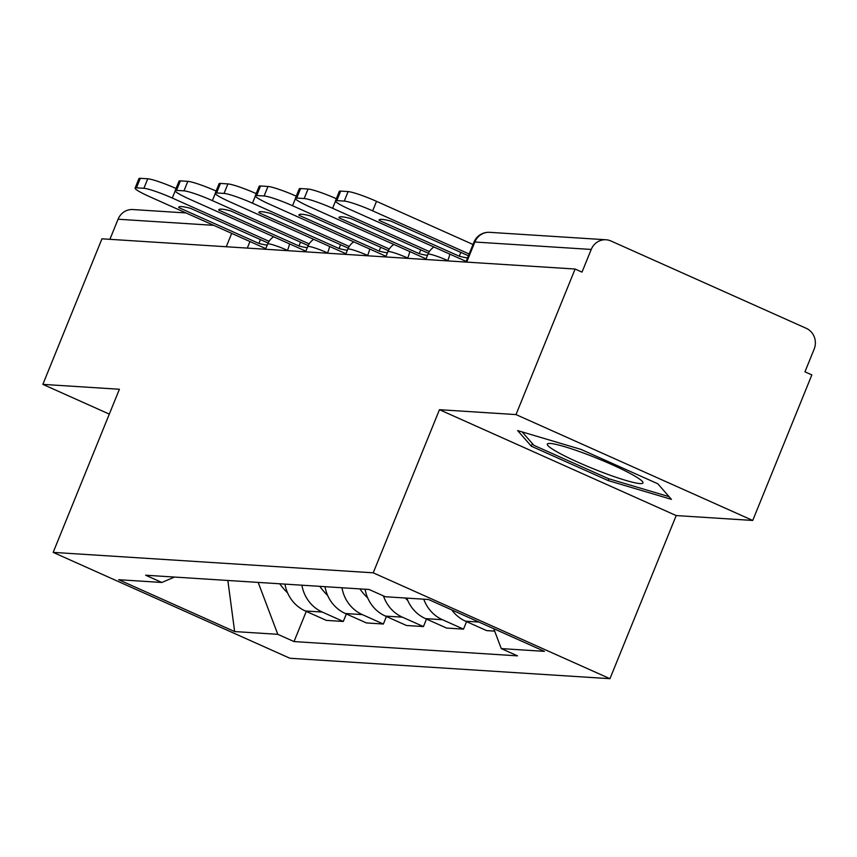 <?xml version="1.0" encoding="UTF-8"?>
<svg xmlns="http://www.w3.org/2000/svg" width="857" height="857" viewBox="0 0 857 857"><rect width="100%" height="100%" fill="white"/><g stroke="black" fill="none" stroke-linecap="round" stroke-linejoin="round"><path stroke-width="1.29" d="M752.735 520.456L516 414.584L575.111 269.034L101.951 238.814L42.85 384.375L119.402 389.26L53.166 552.379L289.902 658.251L609.959 678.69L676.194 515.571L752.735 520.456L811.847 374.905L804.948 371.82L814.15 349.142A15.887 15.019 93.7 0 0 806.287 328.338L610.966 240.988A15.887 15.019 93.7 0 0 606.038 239.767A15.887 15.019 93.7 0 0 591.223 249.441L474.853 242.017A15.887 1.714 -157.9 0 0 473.942 242.21L465.887 262.06M516 414.584L439.459 409.7L373.224 572.819L53.166 552.379M575.111 269.034L582.01 272.119L591.223 249.441M42.85 384.375L109.31 414.102M109.9 239.328L118.062 219.231A15.887 15.019 -86.3 0 1 132.878 209.547L186.012 212.943M284.952 584.11A36.53 34.559 93.7 0 0 305.296 610.966L326.346 620.382L343.293 621.464L322.243 612.048A36.53 34.559 -86.3 0 1 301.9 585.192M346.346 613.966L343.293 621.464M325.017 586.67A36.53 34.559 93.7 0 0 345.36 613.526L366.41 622.932L383.368 624.025L362.318 614.608A36.53 34.559 -86.3 0 1 341.975 587.752M386.411 616.515L383.368 624.025M365.093 589.23A36.53 34.559 93.7 0 0 385.436 616.087L406.486 625.492L423.444 626.574L402.394 617.169A36.53 34.559 -86.3 0 1 383.454 595.904M426.486 619.075L423.444 626.574M406.829 598.111A36.53 34.559 93.7 0 0 425.511 618.636L446.561 628.052L463.508 629.134L442.458 619.718A36.53 34.559 -86.3 0 1 423.776 599.193M466.562 621.636L463.508 629.134M451.757 609.905A36.53 34.559 93.7 0 0 465.576 621.196L486.626 630.613L494.671 631.127M258.171 582.406L277.797 634.319L234.647 631.566L118.695 579.707L161.844 582.471L174.485 577.061M277.797 634.319L294.015 641.572L517.499 655.851L501.281 648.599L544.431 651.352L428.479 599.493L385.329 596.74L369.099 589.487L145.626 575.218L161.844 582.471M609.959 678.69L373.224 572.819M676.194 515.571L439.459 409.7M580.896 449.368L517.649 430.589L531.319 446.208L608.224 480.595L671.459 499.374L657.801 483.766L580.896 449.368M306.27 611.405L294.015 641.572M501.281 648.599L493.75 628.684M234.647 631.566L227.844 580.468M608.941 478.817L608.224 480.595M532.368 443.605L531.319 446.208M267.213 245.113A49.235 5.303 22.1 0 1 258.9 243.42L260.453 239.585M287.556 592.808A20.054 18.972 -86.3 0 1 286.302 591.619L285.542 590.816A60.354 57.087 -86.3 0 1 279.746 583.778M269.077 241.32L172.311 198.053A23.825 2.571 -157.9 0 0 143.89 188.294L136.445 187.822A23.825 2.571 -157.9 0 0 135.085 188.122A23.825 2.571 -157.9 0 0 149.45 196.596L265.788 248.616M135.085 188.122L138.941 178.61A23.825 2.571 22.1 0 1 140.312 178.31L136.445 187.822M143.89 188.294L147.758 178.792L140.312 178.31M147.758 178.792A23.825 2.571 22.1 0 1 176.039 188.486M258.9 243.42L178.727 207.565L178.995 206.901M268.112 243.013L190.543 208.326A49.235 5.303 -157.9 0 0 178.759 207.19A49.235 5.303 -157.9 0 0 178.727 207.565M603.124 472.625A51.613 5.56 -157.9 0 0 642.514 481.623A51.613 5.56 -157.9 0 0 587.184 454.414A51.613 5.56 -157.9 0 0 548.576 443.476A51.613 5.56 -157.9 0 0 603.124 472.625M669.103 496.674L608.395 478.645L533.879 445.319L522.149 431.928M594.169 457.124A35.341 3.814 -157.9 0 0 600.307 459.62M307.288 247.673A49.235 5.303 22.1 0 1 298.964 245.98L300.518 242.145M327.62 595.369A20.054 18.972 -86.3 0 1 326.378 594.18L325.606 593.376A60.354 57.087 -86.3 0 1 319.822 586.338M309.141 243.881L212.375 200.613A23.825 2.571 -157.9 0 0 183.966 190.854L176.521 190.383A23.825 2.571 -157.9 0 0 175.149 190.683A23.825 2.571 -157.9 0 0 189.515 199.145L305.863 251.176M175.149 190.683L179.017 181.17A23.825 2.571 22.1 0 1 180.377 180.87L176.521 190.383M183.966 190.854L187.833 181.352L180.377 180.87M187.833 181.352A23.825 2.571 22.1 0 1 216.114 191.047M298.964 245.98L218.803 210.126L219.071 209.462M308.177 245.573L230.619 210.886A49.235 5.303 -157.9 0 0 218.835 209.751A49.235 5.303 -157.9 0 0 218.803 210.126M347.353 250.233A49.235 5.303 22.1 0 1 339.04 248.541L340.593 244.706M367.696 597.929A20.054 18.972 -86.3 0 1 366.442 596.74L365.682 595.936A60.354 57.087 -86.3 0 1 359.897 588.898M349.217 246.441L252.451 203.173A23.825 2.571 -157.9 0 0 224.041 193.414L216.585 192.943A23.825 2.571 -157.9 0 0 215.225 193.243A23.825 2.571 -157.9 0 0 229.59 201.706L345.928 253.736M215.225 193.243L219.081 183.73A23.825 2.571 22.1 0 1 220.453 183.43L216.585 192.943M224.041 193.414L227.898 183.912L220.453 183.43M227.898 183.912A23.825 2.571 22.1 0 1 256.189 193.607M339.04 248.541L258.868 212.686L259.135 212.022M348.253 248.134L270.683 213.447A49.235 5.303 -157.9 0 0 258.9 212.311A49.235 5.303 -157.9 0 0 258.868 212.686M387.428 252.783A49.235 5.303 22.1 0 1 379.105 251.101L380.669 247.266M407.771 600.478A20.054 18.972 -86.3 0 1 406.518 599.3L405.747 598.497A60.354 57.087 -86.3 0 1 405.297 598.015M389.282 249.001L292.526 205.723A23.825 2.571 -157.9 0 0 264.106 195.974L256.661 195.503A23.825 2.571 -157.9 0 0 255.29 195.792A23.825 2.571 -157.9 0 0 269.666 204.266L386.004 256.297M255.29 195.792L259.157 186.29A23.825 2.571 22.1 0 1 260.517 185.99L256.661 195.503M264.106 195.974L267.973 186.462L260.517 185.99M267.973 186.462A23.825 2.571 22.1 0 1 296.254 196.167M379.105 251.101L298.943 215.246L299.211 214.582M388.328 250.694L310.759 215.996A49.235 5.303 -157.9 0 0 298.975 214.871A49.235 5.303 -157.9 0 0 298.943 215.246M427.504 255.343A49.235 5.303 22.1 0 1 419.18 253.661L420.733 249.826M429.357 251.562L332.591 208.283A23.825 2.571 -157.9 0 0 304.181 198.535L296.736 198.063A23.825 2.571 -157.9 0 0 295.365 198.353A23.825 2.571 -157.9 0 0 309.731 206.826L426.079 258.857M295.365 198.353L299.232 188.851A23.825 2.571 22.1 0 1 300.593 188.551L296.736 198.063M304.181 198.535L308.038 189.022L300.593 188.551M308.038 189.022A23.825 2.571 22.1 0 1 336.33 198.717M419.18 253.661L339.018 217.807L339.286 217.142M428.393 253.244L350.834 218.556A49.235 5.303 -157.9 0 0 339.04 217.432A49.235 5.303 -157.9 0 0 339.018 217.807M467.568 257.903A49.235 5.303 22.1 0 1 459.256 256.211L460.809 252.387M469.154 253.993L372.666 210.843A23.825 2.571 -157.9 0 0 344.257 201.095L348.113 191.582A23.825 2.571 22.1 0 1 376.523 201.341L473.021 244.491M466.144 261.417L349.806 209.387A23.825 2.571 -157.9 0 1 335.441 200.913A23.825 2.571 -157.9 0 1 336.801 200.613L344.257 201.095M335.441 200.913L339.297 191.411A23.825 2.571 22.1 0 1 340.668 191.111L336.801 200.613M348.113 191.582L340.668 191.111M459.256 256.211L379.083 220.367L379.351 219.703M468.436 255.793L390.899 221.117A49.235 5.303 -157.9 0 0 379.115 219.992A49.235 5.303 -157.9 0 0 379.083 220.367M448.607 260.957L447.783 260.582A15.887 1.714 -157.9 0 0 428.843 254.079A15.887 1.714 -157.9 0 0 427.932 254.283L425.811 259.5M408.543 258.396L407.718 258.021A15.887 1.714 -157.9 0 0 388.778 251.519A15.887 1.714 -157.9 0 0 387.857 251.722L385.746 256.939M368.467 255.836L367.642 255.461A15.887 1.714 -157.9 0 0 348.703 248.969A15.887 1.714 -157.9 0 0 347.792 249.162L345.671 254.379M328.402 253.276L327.567 252.911A15.887 1.714 -157.9 0 0 308.627 246.409A15.887 1.714 -157.9 0 0 307.717 246.602L305.595 251.819M288.327 250.715L287.502 250.351A15.887 1.714 -157.9 0 0 268.562 243.849A15.887 1.714 -157.9 0 0 267.652 244.041L265.531 249.258M247.298 248.102L249.965 241.545M447.665 260.892L447.783 260.582A15.887 4.853 -65.9 0 0 449.871 254.133M407.589 258.332L407.718 258.021A15.887 4.853 -65.9 0 0 409.796 251.572M367.514 255.772L367.642 255.461A15.887 4.853 -65.9 0 0 369.731 249.023M327.449 253.211L327.567 252.911A15.887 4.853 -65.9 0 0 329.656 246.462M287.374 250.662L287.502 250.351A15.887 4.853 -65.9 0 0 289.58 243.902M442.458 619.718L425.511 618.636M402.394 617.169L385.436 616.087M362.318 614.608L345.36 613.526M322.243 612.048L305.296 610.966M478.913 622.053L465.576 621.196M226.269 246.752L231.701 233.372M213.725 225.337L118.062 219.231M466.701 262.103L474.853 242.017A15.887 15.019 93.7 0 1 489.668 232.333A15.887 15.887 0 0 0 473.942 242.21M286.784 590.902L285.542 590.816M287.074 591.673L286.302 591.619M175.171 190.982L172.311 198.053M326.849 593.462L325.606 593.376M327.149 594.222L326.378 594.18M215.246 193.543L212.375 200.613M366.925 596.022L365.682 595.936M367.225 596.783L366.442 596.74M255.322 196.103L252.451 203.173M407 598.582L405.747 598.497M407.289 599.343L406.518 599.3M295.386 198.663L292.526 205.723M335.462 201.224L332.591 208.283M376.523 201.341L372.666 210.843M273.619 236.757A15.887 15.887 0 0 0 267.652 244.041M313.694 239.317A15.887 15.887 0 0 0 307.717 246.602M353.759 241.878A15.887 15.887 0 0 0 347.792 249.162M393.834 244.438A15.887 15.887 0 0 0 387.857 251.722M433.91 246.998A15.887 15.887 0 0 0 427.932 254.283M489.668 232.333L606.038 239.767"/></g></svg>
